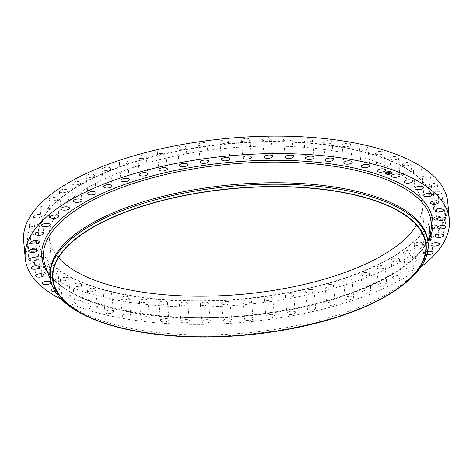 <?xml version="1.0" encoding="UTF-8"?>
<svg xmlns="http://www.w3.org/2000/svg" width="473" height="473" viewBox="0 0 473 473"><rect width="100%" height="100%" fill="white"/><g stroke="black" fill="none" stroke-linecap="round" stroke-linejoin="round"><path stroke-width="0.35" stroke-dasharray="2.37 1.77" d="M390.03 158.839A4.227 1.655 -5.2 0 1 389.959 158.597A4.227 1.655 -5.2 0 1 393.702 156.593A4.227 1.655 -5.2 0 1 398.307 157.586A4.227 1.655 -5.2 0 1 398.372 157.828A4.227 1.655 -5.2 0 1 394.63 159.833A4.227 1.655 -5.2 0 1 390.03 158.839M447.76 202.243A212.933 83.544 -5.2 0 1 274.73 300.94A212.933 83.544 -5.2 0 1 23.65 240.84M199.316 147.493A198.565 77.903 -5.2 0 1 433.457 203.544A198.565 77.903 -5.2 0 1 272.093 295.584A198.565 77.903 -5.2 0 1 37.958 239.539A198.565 77.903 -5.2 0 1 199.316 147.493M402.635 164.521A4.227 1.655 -5.2 0 1 402.624 164.444A4.227 1.655 -5.2 0 1 406.585 162.422A4.227 1.655 -5.2 0 1 411.025 163.605A4.227 1.655 -5.2 0 1 411.037 163.682A4.227 1.655 -5.2 0 1 407.076 165.704A4.227 1.655 -5.2 0 1 402.635 164.521M413.408 170.824A4.227 1.655 -5.2 0 1 417.594 168.885A4.227 1.655 -5.2 0 1 421.827 170.162A4.227 1.655 -5.2 0 1 421.827 170.262A4.227 1.655 -5.2 0 1 417.641 172.207A4.227 1.655 -5.2 0 1 413.408 170.924A4.227 1.655 -5.2 0 1 413.408 170.824M422.235 177.688A4.227 1.655 -5.2 0 1 426.611 175.903A4.227 1.655 -5.2 0 1 430.619 177.198A4.227 1.655 -5.2 0 1 430.59 177.476A4.227 1.655 -5.2 0 1 426.214 179.261A4.227 1.655 -5.2 0 1 422.206 177.966A4.227 1.655 -5.2 0 1 422.235 177.688M429.023 185.032A4.227 1.655 -5.2 0 1 433.534 183.418A4.227 1.655 -5.2 0 1 437.324 184.718A4.227 1.655 -5.2 0 1 437.212 185.174A4.227 1.655 -5.2 0 1 432.7 186.788A4.227 1.655 -5.2 0 1 428.91 185.487A4.227 1.655 -5.2 0 1 429.023 185.032M433.688 192.777A4.227 1.655 -5.2 0 1 438.294 191.329A4.227 1.655 -5.2 0 1 441.865 192.641A4.227 1.655 -5.2 0 1 441.628 193.268A4.227 1.655 -5.2 0 1 437.022 194.716A4.227 1.655 -5.2 0 1 433.451 193.404A4.227 1.655 -5.2 0 1 433.688 192.777M436.189 200.836A4.227 1.655 -5.2 0 1 440.842 199.559A4.227 1.655 -5.2 0 1 444.194 200.871A4.227 1.655 -5.2 0 1 443.792 201.675A4.227 1.655 -5.2 0 1 439.139 202.947A4.227 1.655 -5.2 0 1 435.781 201.64A4.227 1.655 -5.2 0 1 436.189 200.836M436.49 209.119A4.227 1.655 -5.2 0 1 441.149 208.019A4.227 1.655 -5.2 0 1 444.289 209.326A4.227 1.655 -5.2 0 1 443.674 210.302A4.227 1.655 -5.2 0 1 439.015 211.401A4.227 1.655 -5.2 0 1 435.875 210.095A4.227 1.655 -5.2 0 1 436.49 209.119M434.586 217.539A4.227 1.655 -5.2 0 1 439.21 216.61A4.227 1.655 -5.2 0 1 442.143 217.911A4.227 1.655 -5.2 0 1 441.279 219.046A4.227 1.655 -5.2 0 1 436.656 219.975A4.227 1.655 -5.2 0 1 433.723 218.674A4.227 1.655 -5.2 0 1 434.586 217.539M430.513 226.005A4.227 1.655 -5.2 0 1 435.059 225.243A4.227 1.655 -5.2 0 1 437.779 226.532A4.227 1.655 -5.2 0 1 436.626 227.82A4.227 1.655 -5.2 0 1 432.086 228.583A4.227 1.655 -5.2 0 1 429.366 227.294A4.227 1.655 -5.2 0 1 430.513 226.005M424.299 234.419A4.227 1.655 -5.2 0 1 428.727 233.822A4.227 1.655 -5.2 0 1 431.246 235.093A4.227 1.655 -5.2 0 1 429.78 236.524A4.227 1.655 -5.2 0 1 425.351 237.127A4.227 1.655 -5.2 0 1 422.832 235.856A4.227 1.655 -5.2 0 1 424.299 234.419M416.021 242.696A4.227 1.655 -5.2 0 1 420.302 242.253A4.227 1.655 -5.2 0 1 422.62 243.5A4.227 1.655 -5.2 0 1 420.804 245.067A4.227 1.655 -5.2 0 1 416.524 245.511A4.227 1.655 -5.2 0 1 414.206 244.263A4.227 1.655 -5.2 0 1 416.021 242.696M405.769 250.737A4.227 1.655 -5.2 0 1 411.989 251.66A4.227 1.655 -5.2 0 1 409.795 253.351A4.227 1.655 -5.2 0 1 403.575 252.428A4.227 1.655 -5.2 0 1 405.769 250.737M393.648 258.465A4.227 1.655 -5.2 0 1 399.478 259.494A4.227 1.655 -5.2 0 1 396.888 261.285A4.227 1.655 -5.2 0 1 391.059 260.256A4.227 1.655 -5.2 0 1 393.648 258.465M379.801 265.785A4.227 1.655 -5.2 0 1 385.211 266.902A4.227 1.655 -5.2 0 1 382.208 268.782A4.227 1.655 -5.2 0 1 376.798 267.665A4.227 1.655 -5.2 0 1 379.801 265.785M364.376 272.614A4.227 1.655 -5.2 0 1 369.36 273.808A4.227 1.655 -5.2 0 1 365.925 275.765A4.227 1.655 -5.2 0 1 360.94 274.577A4.227 1.655 -5.2 0 1 364.376 272.614M347.543 278.893A4.227 1.655 -5.2 0 1 352.083 280.14A4.227 1.655 -5.2 0 1 348.217 282.156A4.227 1.655 -5.2 0 1 343.67 280.903A4.227 1.655 -5.2 0 1 347.543 278.893M329.48 284.539A4.227 1.655 -5.2 0 1 333.583 285.822A4.227 1.655 -5.2 0 1 329.273 287.88A4.227 1.655 -5.2 0 1 325.17 286.591A4.227 1.655 -5.2 0 1 329.48 284.539M310.389 289.494A4.227 1.655 -5.2 0 1 314.054 290.8A4.227 1.655 -5.2 0 1 309.307 292.876A4.227 1.655 -5.2 0 1 305.641 291.569A4.227 1.655 -5.2 0 1 310.389 289.494M290.481 293.703A4.227 1.655 -5.2 0 1 293.715 295.016A4.227 1.655 -5.2 0 1 288.53 297.091A4.227 1.655 -5.2 0 1 285.302 295.779A4.227 1.655 -5.2 0 1 290.481 293.703M269.977 297.127A4.227 1.655 -5.2 0 1 272.785 298.416A4.227 1.655 -5.2 0 1 267.18 300.479A4.227 1.655 -5.2 0 1 264.372 299.184A4.227 1.655 -5.2 0 1 269.977 297.127M249.094 299.716A4.227 1.655 -5.2 0 1 251.494 300.976A4.227 1.655 -5.2 0 1 245.481 302.998A4.227 1.655 -5.2 0 1 243.081 301.744A4.227 1.655 -5.2 0 1 249.094 299.716M228.063 301.455A4.227 1.655 -5.2 0 1 230.079 302.661A4.227 1.655 -5.2 0 1 227.998 304.316A4.227 1.655 -5.2 0 1 223.676 304.63A4.227 1.655 -5.2 0 1 221.666 303.424A4.227 1.655 -5.2 0 1 223.747 301.768A4.227 1.655 -5.2 0 1 228.063 301.455M207.121 302.312A4.227 1.655 -5.2 0 1 208.77 303.447A4.227 1.655 -5.2 0 1 206.494 305.162A4.227 1.655 -5.2 0 1 202.006 305.351A4.227 1.655 -5.2 0 1 200.351 304.216A4.227 1.655 -5.2 0 1 202.627 302.501A4.227 1.655 -5.2 0 1 207.121 302.312M186.486 302.288A4.227 1.655 -5.2 0 1 187.799 303.335A4.227 1.655 -5.2 0 1 185.327 305.103A4.227 1.655 -5.2 0 1 180.698 305.15A4.227 1.655 -5.2 0 1 179.385 304.104A4.227 1.655 -5.2 0 1 181.857 302.336A4.227 1.655 -5.2 0 1 186.486 302.288M166.395 301.378A4.227 1.655 -5.2 0 1 167.401 302.324A4.227 1.655 -5.2 0 1 164.728 304.139A4.227 1.655 -5.2 0 1 159.998 304.038A4.227 1.655 -5.2 0 1 158.987 303.092A4.227 1.655 -5.2 0 1 161.665 301.277A4.227 1.655 -5.2 0 1 166.395 301.378M147.062 299.598A4.227 1.655 -5.2 0 1 147.801 300.426A4.227 1.655 -5.2 0 1 144.915 302.282A4.227 1.655 -5.2 0 1 140.126 302.016A4.227 1.655 -5.2 0 1 139.387 301.189A4.227 1.655 -5.2 0 1 142.272 299.332A4.227 1.655 -5.2 0 1 147.062 299.598M128.697 296.955A4.227 1.655 -5.2 0 1 129.206 297.653A4.227 1.655 -5.2 0 1 126.114 299.557A4.227 1.655 -5.2 0 1 121.301 299.119A4.227 1.655 -5.2 0 1 120.792 298.422A4.227 1.655 -5.2 0 1 123.891 296.518A4.227 1.655 -5.2 0 1 128.697 296.955M111.504 293.491A4.227 1.655 -5.2 0 1 111.829 294.046A4.227 1.655 -5.2 0 1 108.518 295.986A4.227 1.655 -5.2 0 1 103.735 295.371A4.227 1.655 -5.2 0 1 103.41 294.815A4.227 1.655 -5.2 0 1 106.721 292.876A4.227 1.655 -5.2 0 1 111.504 293.491M95.676 289.24A4.227 1.655 -5.2 0 1 95.848 289.642A4.227 1.655 -5.2 0 1 92.324 291.61A4.227 1.655 -5.2 0 1 87.606 290.812A4.227 1.655 -5.2 0 1 87.434 290.404A4.227 1.655 -5.2 0 1 90.958 288.435A4.227 1.655 -5.2 0 1 95.676 289.24M81.38 284.243A4.227 1.655 -5.2 0 1 81.451 284.486A4.227 1.655 -5.2 0 1 77.708 286.484A4.227 1.655 -5.2 0 1 73.108 285.491A4.227 1.655 -5.2 0 1 73.037 285.249A4.227 1.655 -5.2 0 1 76.78 283.25A4.227 1.655 -5.2 0 1 81.38 284.243M68.78 278.562A4.227 1.655 -5.2 0 1 68.786 278.632A4.227 1.655 -5.2 0 1 64.825 280.66A4.227 1.655 -5.2 0 1 60.384 279.472A4.227 1.655 -5.2 0 1 60.373 279.401A4.227 1.655 -5.2 0 1 64.34 277.373A4.227 1.655 -5.2 0 1 68.78 278.562M58.002 272.253A4.227 1.655 -5.2 0 1 53.816 274.198A4.227 1.655 -5.2 0 1 49.588 272.921A4.227 1.655 -5.2 0 1 49.582 272.82A4.227 1.655 -5.2 0 1 53.768 270.875A4.227 1.655 -5.2 0 1 58.002 272.152A4.227 1.655 -5.2 0 1 58.002 272.253M49.174 265.388A4.227 1.655 -5.2 0 1 44.799 267.174A4.227 1.655 -5.2 0 1 40.79 265.879A4.227 1.655 -5.2 0 1 40.826 265.607A4.227 1.655 -5.2 0 1 45.195 263.822A4.227 1.655 -5.2 0 1 49.204 265.117A4.227 1.655 -5.2 0 1 49.174 265.388M42.387 258.045A4.227 1.655 -5.2 0 1 37.875 259.665A4.227 1.655 -5.2 0 1 34.086 258.359A4.227 1.655 -5.2 0 1 34.198 257.909A4.227 1.655 -5.2 0 1 38.709 256.289A4.227 1.655 -5.2 0 1 42.499 257.596A4.227 1.655 -5.2 0 1 42.387 258.045M37.722 250.306A4.227 1.655 -5.2 0 1 33.116 251.748A4.227 1.655 -5.2 0 1 29.545 250.442A4.227 1.655 -5.2 0 1 29.781 249.809A4.227 1.655 -5.2 0 1 34.387 248.366A4.227 1.655 -5.2 0 1 37.958 249.673A4.227 1.655 -5.2 0 1 37.722 250.306M35.227 242.247A4.227 1.655 -5.2 0 1 30.568 243.518A4.227 1.655 -5.2 0 1 27.215 242.206A4.227 1.655 -5.2 0 1 27.617 241.401A4.227 1.655 -5.2 0 1 32.276 240.13A4.227 1.655 -5.2 0 1 35.629 241.443A4.227 1.655 -5.2 0 1 35.227 242.247M34.925 233.964A4.227 1.655 -5.2 0 1 30.26 235.063A4.227 1.655 -5.2 0 1 27.121 233.757A4.227 1.655 -5.2 0 1 27.736 232.781A4.227 1.655 -5.2 0 1 32.395 231.681A4.227 1.655 -5.2 0 1 35.534 232.988A4.227 1.655 -5.2 0 1 34.925 233.964M36.823 225.538A4.227 1.655 -5.2 0 1 32.199 226.472A4.227 1.655 -5.2 0 1 29.267 225.172A4.227 1.655 -5.2 0 1 30.13 224.036A4.227 1.655 -5.2 0 1 34.754 223.102A4.227 1.655 -5.2 0 1 37.686 224.403A4.227 1.655 -5.2 0 1 36.823 225.538M40.897 217.077A4.227 1.655 -5.2 0 1 36.356 217.84A4.227 1.655 -5.2 0 1 33.63 216.551A4.227 1.655 -5.2 0 1 34.783 215.262A4.227 1.655 -5.2 0 1 39.33 214.5A4.227 1.655 -5.2 0 1 42.05 215.783A4.227 1.655 -5.2 0 1 40.897 217.077M47.111 208.658A4.227 1.655 -5.2 0 1 42.682 209.261A4.227 1.655 -5.2 0 1 40.164 207.99A4.227 1.655 -5.2 0 1 41.63 206.553A4.227 1.655 -5.2 0 1 46.064 205.956A4.227 1.655 -5.2 0 1 48.577 207.221A4.227 1.655 -5.2 0 1 47.111 208.658M55.388 200.386A4.227 1.655 -5.2 0 1 51.108 200.83A4.227 1.655 -5.2 0 1 48.79 199.582A4.227 1.655 -5.2 0 1 50.611 198.016A4.227 1.655 -5.2 0 1 54.892 197.566A4.227 1.655 -5.2 0 1 57.209 198.814A4.227 1.655 -5.2 0 1 55.388 200.386M65.641 192.34A4.227 1.655 -5.2 0 1 59.421 191.417A4.227 1.655 -5.2 0 1 61.614 189.732A4.227 1.655 -5.2 0 1 67.834 190.654A4.227 1.655 -5.2 0 1 65.641 192.34M77.761 184.618A4.227 1.655 -5.2 0 1 71.937 183.589A4.227 1.655 -5.2 0 1 74.527 181.798A4.227 1.655 -5.2 0 1 80.351 182.82A4.227 1.655 -5.2 0 1 77.761 184.618M91.608 177.298A4.227 1.655 -5.2 0 1 86.198 176.181A4.227 1.655 -5.2 0 1 89.202 174.295A4.227 1.655 -5.2 0 1 94.612 175.412A4.227 1.655 -5.2 0 1 91.608 177.298M107.034 170.463A4.227 1.655 -5.2 0 1 102.056 169.269A4.227 1.655 -5.2 0 1 105.485 167.312A4.227 1.655 -5.2 0 1 110.469 168.506A4.227 1.655 -5.2 0 1 107.034 170.463M123.873 164.19A4.227 1.655 -5.2 0 1 119.326 162.943A4.227 1.655 -5.2 0 1 123.193 160.926A4.227 1.655 -5.2 0 1 127.74 162.174A4.227 1.655 -5.2 0 1 123.873 164.19M141.93 158.544A4.227 1.655 -5.2 0 1 137.826 157.255A4.227 1.655 -5.2 0 1 142.137 155.203A4.227 1.655 -5.2 0 1 146.24 156.492A4.227 1.655 -5.2 0 1 141.93 158.544M161.021 153.589A4.227 1.655 -5.2 0 1 157.355 152.282A4.227 1.655 -5.2 0 1 162.103 150.207A4.227 1.655 -5.2 0 1 165.769 151.514A4.227 1.655 -5.2 0 1 161.021 153.589M180.928 149.379A4.227 1.655 -5.2 0 1 177.694 148.067A4.227 1.655 -5.2 0 1 182.88 145.991A4.227 1.655 -5.2 0 1 186.114 147.298A4.227 1.655 -5.2 0 1 180.928 149.379M201.433 145.956A4.227 1.655 -5.2 0 1 198.625 144.661A4.227 1.655 -5.2 0 1 204.23 142.604A4.227 1.655 -5.2 0 1 207.038 143.898A4.227 1.655 -5.2 0 1 201.433 145.956M222.316 143.36A4.227 1.655 -5.2 0 1 219.915 142.107A4.227 1.655 -5.2 0 1 225.928 140.079A4.227 1.655 -5.2 0 1 228.329 141.338A4.227 1.655 -5.2 0 1 222.316 143.36M243.347 141.628A4.227 1.655 -5.2 0 1 241.331 140.422A4.227 1.655 -5.2 0 1 243.418 138.766A4.227 1.655 -5.2 0 1 247.734 138.447A4.227 1.655 -5.2 0 1 249.75 139.653A4.227 1.655 -5.2 0 1 247.669 141.309A4.227 1.655 -5.2 0 1 243.347 141.628M264.295 140.765A4.227 1.655 -5.2 0 1 262.645 139.63A4.227 1.655 -5.2 0 1 264.915 137.921A4.227 1.655 -5.2 0 1 269.409 137.732A4.227 1.655 -5.2 0 1 271.059 138.867A4.227 1.655 -5.2 0 1 268.782 140.576A4.227 1.655 -5.2 0 1 264.295 140.765M284.923 140.788A4.227 1.655 -5.2 0 1 283.611 139.742A4.227 1.655 -5.2 0 1 286.082 137.98A4.227 1.655 -5.2 0 1 290.712 137.927A4.227 1.655 -5.2 0 1 292.024 138.979A4.227 1.655 -5.2 0 1 289.553 140.741A4.227 1.655 -5.2 0 1 284.923 140.788M305.02 141.699A4.227 1.655 -5.2 0 1 304.009 140.753A4.227 1.655 -5.2 0 1 306.681 138.938A4.227 1.655 -5.2 0 1 311.411 139.044A4.227 1.655 -5.2 0 1 312.422 139.99A4.227 1.655 -5.2 0 1 309.744 141.805A4.227 1.655 -5.2 0 1 305.02 141.699M324.354 143.485A4.227 1.655 -5.2 0 1 323.609 142.657A4.227 1.655 -5.2 0 1 326.494 140.794A4.227 1.655 -5.2 0 1 331.283 141.06A4.227 1.655 -5.2 0 1 332.022 141.888A4.227 1.655 -5.2 0 1 329.143 143.751A4.227 1.655 -5.2 0 1 324.354 143.485M342.712 146.122A4.227 1.655 -5.2 0 1 342.204 145.424A4.227 1.655 -5.2 0 1 345.296 143.526A4.227 1.655 -5.2 0 1 350.109 143.963A4.227 1.655 -5.2 0 1 350.617 144.661A4.227 1.655 -5.2 0 1 347.525 146.559A4.227 1.655 -5.2 0 1 342.712 146.122M359.906 149.586A4.227 1.655 -5.2 0 1 359.586 149.03A4.227 1.655 -5.2 0 1 362.892 147.091A4.227 1.655 -5.2 0 1 367.681 147.712A4.227 1.655 -5.2 0 1 368 148.268A4.227 1.655 -5.2 0 1 364.689 150.207A4.227 1.655 -5.2 0 1 359.906 149.586M375.733 153.843A4.227 1.655 -5.2 0 1 375.562 153.441A4.227 1.655 -5.2 0 1 379.086 151.466A4.227 1.655 -5.2 0 1 383.804 152.271A4.227 1.655 -5.2 0 1 383.975 152.673A4.227 1.655 -5.2 0 1 380.452 154.647A4.227 1.655 -5.2 0 1 375.733 153.843M420.976 266.849A212.933 83.544 -5.2 0 1 276.315 318.406A212.933 83.544 -5.2 0 1 61.661 299.551M272.058 295.193A198.565 77.903 -5.2 0 1 37.923 239.149A198.565 77.903 -5.2 0 1 199.281 147.103A198.565 77.903 -5.2 0 1 433.422 203.154A198.565 77.903 -5.2 0 1 272.058 295.193M58.486 257.761A187.142 73.421 -5.2 0 1 49.298 238.114A187.142 73.421 -5.2 0 1 201.374 151.366A187.142 73.421 -5.2 0 1 422.04 204.188A187.142 73.421 -5.2 0 1 416.553 225.178M400.004 287.212A189.679 74.421 -5.2 0 1 273.991 331.035A189.679 74.421 -5.2 0 1 85.956 315.793M428 241.65A189.679 74.421 -5.2 0 1 427.669 249.49A189.679 74.421 -5.2 0 1 273.861 329.575A189.679 74.421 -5.2 0 1 51.941 283.682A189.679 74.421 -5.2 0 1 50.203 276.031M70.365 296.021A4.227 1.655 -5.2 0 1 70.376 296.098A4.227 1.655 -5.2 0 1 66.415 298.12A4.227 1.655 -5.2 0 1 61.975 296.938A4.227 1.655 -5.2 0 1 61.963 296.861A4.227 1.655 -5.2 0 1 65.924 294.839A4.227 1.655 -5.2 0 1 70.365 296.021M53.591 288.631A4.227 1.655 -5.2 0 1 59.592 289.618A4.227 1.655 -5.2 0 1 59.592 289.718A4.227 1.655 -5.2 0 1 55.311 291.67M426.959 254.592A4.227 1.655 -5.2 0 1 424.423 253.321A4.227 1.655 -5.2 0 1 425.889 251.884A4.227 1.655 -5.2 0 1 427.722 251.382M417.612 260.156A4.227 1.655 -5.2 0 1 421.892 259.712A4.227 1.655 -5.2 0 1 424.21 260.96A4.227 1.655 -5.2 0 1 422.389 262.527A4.227 1.655 -5.2 0 1 418.108 262.976A4.227 1.655 -5.2 0 1 415.791 261.729A4.227 1.655 -5.2 0 1 417.612 260.156M407.359 268.203A4.227 1.655 -5.2 0 1 413.579 269.125A4.227 1.655 -5.2 0 1 411.386 270.81A4.227 1.655 -5.2 0 1 405.166 269.888A4.227 1.655 -5.2 0 1 407.359 268.203M395.239 275.925A4.227 1.655 -5.2 0 1 401.063 276.953A4.227 1.655 -5.2 0 1 398.473 278.745A4.227 1.655 -5.2 0 1 392.649 277.716A4.227 1.655 -5.2 0 1 395.239 275.925M381.392 283.244A4.227 1.655 -5.2 0 1 386.802 284.362A4.227 1.655 -5.2 0 1 383.798 286.248A4.227 1.655 -5.2 0 1 378.388 285.13A4.227 1.655 -5.2 0 1 381.392 283.244M365.966 290.079A4.227 1.655 -5.2 0 1 370.944 291.267A4.227 1.655 -5.2 0 1 367.515 293.23A4.227 1.655 -5.2 0 1 362.531 292.036A4.227 1.655 -5.2 0 1 365.966 290.079M349.127 296.352A4.227 1.655 -5.2 0 1 353.674 297.6A4.227 1.655 -5.2 0 1 349.807 299.616A4.227 1.655 -5.2 0 1 345.26 298.368A4.227 1.655 -5.2 0 1 349.127 296.352M331.07 301.999A4.227 1.655 -5.2 0 1 335.174 303.288A4.227 1.655 -5.2 0 1 330.864 305.339A4.227 1.655 -5.2 0 1 326.76 304.05A4.227 1.655 -5.2 0 1 331.07 301.999M311.979 306.953A4.227 1.655 -5.2 0 1 315.645 308.26A4.227 1.655 -5.2 0 1 310.897 310.335A4.227 1.655 -5.2 0 1 307.231 309.029A4.227 1.655 -5.2 0 1 311.979 306.953M292.072 311.163A4.227 1.655 -5.2 0 1 295.306 312.476A4.227 1.655 -5.2 0 1 290.12 314.551A4.227 1.655 -5.2 0 1 286.886 313.244A4.227 1.655 -5.2 0 1 292.072 311.163M271.567 314.586A4.227 1.655 -5.2 0 1 274.375 315.881A4.227 1.655 -5.2 0 1 268.77 317.939A4.227 1.655 -5.2 0 1 265.962 316.644A4.227 1.655 -5.2 0 1 271.567 314.586M250.684 317.182A4.227 1.655 -5.2 0 1 253.085 318.435A4.227 1.655 -5.2 0 1 247.072 320.463A4.227 1.655 -5.2 0 1 244.671 319.204A4.227 1.655 -5.2 0 1 250.684 317.182M229.653 318.914A4.227 1.655 -5.2 0 1 231.669 320.12A4.227 1.655 -5.2 0 1 229.582 321.776A4.227 1.655 -5.2 0 1 225.266 322.089A4.227 1.655 -5.2 0 1 223.25 320.889A4.227 1.655 -5.2 0 1 225.331 319.234A4.227 1.655 -5.2 0 1 229.653 318.914M208.705 319.778A4.227 1.655 -5.2 0 1 210.355 320.913A4.227 1.655 -5.2 0 1 208.085 322.621A4.227 1.655 -5.2 0 1 203.591 322.811A4.227 1.655 -5.2 0 1 201.941 321.675A4.227 1.655 -5.2 0 1 204.218 319.967A4.227 1.655 -5.2 0 1 208.705 319.778M188.077 319.754A4.227 1.655 -5.2 0 1 189.389 320.8A4.227 1.655 -5.2 0 1 186.918 322.562A4.227 1.655 -5.2 0 1 182.288 322.616A4.227 1.655 -5.2 0 1 180.976 321.563A4.227 1.655 -5.2 0 1 183.447 319.801A4.227 1.655 -5.2 0 1 188.077 319.754M167.98 318.843A4.227 1.655 -5.2 0 1 168.991 319.789A4.227 1.655 -5.2 0 1 166.319 321.605A4.227 1.655 -5.2 0 1 161.589 321.498A4.227 1.655 -5.2 0 1 160.578 320.552A4.227 1.655 -5.2 0 1 163.256 318.737A4.227 1.655 -5.2 0 1 167.98 318.843M148.646 317.058A4.227 1.655 -5.2 0 1 149.391 317.886A4.227 1.655 -5.2 0 1 146.506 319.748A4.227 1.655 -5.2 0 1 141.717 319.482A4.227 1.655 -5.2 0 1 140.978 318.654A4.227 1.655 -5.2 0 1 143.857 316.792A4.227 1.655 -5.2 0 1 148.646 317.058M130.288 314.421A4.227 1.655 -5.2 0 1 130.796 315.119A4.227 1.655 -5.2 0 1 127.704 317.016A4.227 1.655 -5.2 0 1 122.891 316.579A4.227 1.655 -5.2 0 1 122.383 315.881A4.227 1.655 -5.2 0 1 125.475 313.983A4.227 1.655 -5.2 0 1 130.288 314.421M113.094 310.956A4.227 1.655 -5.2 0 1 113.414 311.512A4.227 1.655 -5.2 0 1 110.108 313.451A4.227 1.655 -5.2 0 1 105.319 312.83A4.227 1.655 -5.2 0 1 105 312.275A4.227 1.655 -5.2 0 1 108.311 310.335A4.227 1.655 -5.2 0 1 113.094 310.956M97.267 306.699A4.227 1.655 -5.2 0 1 97.438 307.101A4.227 1.655 -5.2 0 1 93.914 309.076A4.227 1.655 -5.2 0 1 89.196 308.272A4.227 1.655 -5.2 0 1 89.025 307.87A4.227 1.655 -5.2 0 1 92.548 305.895A4.227 1.655 -5.2 0 1 97.267 306.699M82.97 301.703A4.227 1.655 -5.2 0 1 83.041 301.945A4.227 1.655 -5.2 0 1 79.298 303.95A4.227 1.655 -5.2 0 1 74.693 302.951A4.227 1.655 -5.2 0 1 74.628 302.714A4.227 1.655 -5.2 0 1 78.37 300.71A4.227 1.655 -5.2 0 1 82.97 301.703M392.123 172.651A3.382 1.324 174.8 0 0 392.123 172.61A3.382 1.324 174.8 0 0 390.065 171.587A3.382 1.324 174.8 0 0 386.494 172.101A3.382 1.324 174.8 0 0 385.389 173.219A3.382 1.324 174.8 0 0 385.394 173.266M388.445 174.259A3.382 1.324 174.8 0 0 388.782 174.241M386.11 173.201A2.661 1.047 174.8 0 0 387.783 173.963A2.661 1.047 174.8 0 0 390.538 173.55A2.661 1.047 174.8 0 0 391.408 172.716M389.06 171.847A2.661 1.047 174.8 0 0 388.741 171.865M386.364 173.946L386.695 173.916M386.571 172.249L386.902 172.219M385.59 173.148L385.921 173.118M390.822 172.001L391.153 171.971M388.741 171.776L389.072 171.746M389.072 171.658L388.741 171.675M390.621 173.697L390.952 173.668M388.776 174.052L388.457 174.07M388.451 174.176L388.782 174.141M391.603 172.799L391.934 172.769M389.084 172.615L388.055 172.704M388.061 172.781L387.085 172.905M388.853 172.533L388.085 172.663L388.841 172.379M390.012 172.935L388.629 173.455M388.895 173.431L389.385 173.425L388.895 173.408M389.764 172.793L388.499 173.289L389.752 172.84M388.534 173.278L388.008 173.236M387.588 172.74L388.049 172.515L387.576 172.722M386.89 172.876L387.263 172.746L386.89 172.887M430.933 230.582A194.669 76.378 -5.2 0 1 273.075 312.771A194.669 76.378 -5.2 0 1 45.319 265.678C56.441 305.487 168.329 329.303 273.158 312.085C358.327 299.977 426.971 263.644 430.933 230.582M429.573 238.457A196.313 77.022 -5.2 0 1 273.27 312.204A196.313 77.022 -5.2 0 1 48.075 273.175M389.959 158.597L391.549 176.057M398.372 157.828L399.963 175.294M37.958 239.539L37.923 239.149M422.04 204.188L425.741 244.831M427.669 249.49L428.248 246.126M51.941 283.682L50.765 280.477M49.298 238.114L52.994 278.751M433.457 203.544L433.422 203.154M68.786 278.632L70.376 296.098M60.373 279.401L61.963 296.861M421.827 170.162L423.412 187.621M413.408 170.924L414.998 188.39M49.588 272.921L51.173 290.381M58.002 272.152L59.592 289.618M430.619 177.198L432.21 194.663M422.206 177.966L423.796 195.426M40.79 265.879L42.381 283.345M49.204 265.117L50.794 282.576M437.324 184.718L438.914 202.184M428.91 185.487L430.501 202.947M34.086 258.359L35.676 275.824M42.499 257.596L44.09 275.055M441.865 192.641L443.455 210.101M433.451 193.404L435.042 210.869M29.545 250.442L31.135 267.901M37.958 249.673L39.549 267.139M444.194 200.871L445.785 218.331M435.781 201.64L437.371 219.1M27.215 242.206L28.806 259.671M35.629 241.443L37.219 258.902M444.289 209.326L445.879 226.786M435.875 210.095L437.466 227.554M27.121 233.757L28.711 251.216M35.534 232.988L37.125 250.448M442.143 217.911L443.733 235.371M433.723 218.674L435.314 236.139M29.267 225.172L30.857 242.631M37.686 224.403L39.277 241.869M437.779 226.532L439.37 243.991M430.016 234.454L430.95 244.76M33.63 216.551L35.221 234.011M42.05 215.783L43.634 233.248M431.246 235.093L432.836 252.552M422.832 235.856L424.423 253.321M40.164 207.99L41.754 225.45M48.577 207.221L50.168 224.687M422.62 243.5L424.21 260.96M414.206 244.263L415.791 261.729M48.79 199.582L50.38 217.042M57.209 198.814L58.794 216.279M411.989 251.66L413.579 269.125M403.575 252.428L405.166 269.888M59.421 191.417L61.011 208.883M67.834 190.654L69.425 208.114M399.478 259.494L401.063 276.953M391.059 260.256L392.649 277.716M71.937 183.589L73.522 201.049M80.351 182.82L81.941 200.286M385.211 266.902L386.802 284.362M376.798 267.665L378.388 285.13M86.198 176.181L87.789 193.64M94.612 175.412L96.202 192.878M369.36 273.808L370.944 291.267M360.94 274.577L362.531 292.036M102.056 169.269L103.64 186.734M110.469 168.506L112.06 185.966M352.083 280.14L353.674 297.6M343.67 280.903L345.26 298.368M119.326 162.943L120.917 180.402M127.74 162.174L129.33 179.639M333.583 285.822L335.174 303.288M325.17 286.591L326.76 304.05M137.826 157.255L139.417 174.72M146.24 156.492L147.83 173.952M314.054 290.8L315.645 308.26M305.641 291.569L307.231 309.029M157.355 152.282L158.946 169.742M165.769 151.514L167.359 168.973M293.715 295.016L295.306 312.476M285.302 295.779L286.886 313.244M177.694 148.067L179.285 165.526M186.114 147.298L187.698 164.764M272.785 298.416L274.375 315.881M264.372 299.184L265.962 316.644M198.625 144.661L200.215 162.127M207.038 143.898L208.628 161.358M251.494 300.976L253.085 318.435M243.081 301.744L244.671 319.204M219.915 142.107L221.506 159.567M228.329 141.338L229.919 158.798M230.079 302.661L231.669 320.12M221.666 303.424L223.25 320.889M241.331 140.422L242.921 157.881M249.75 139.653L251.334 157.119M208.77 303.447L210.355 320.913M200.351 304.216L201.941 321.675M262.645 139.63L264.23 157.095M271.059 138.867L272.649 156.327M187.799 303.335L189.389 320.8M179.385 304.104L180.976 321.563M283.611 139.742L285.201 157.202M292.024 138.979L293.615 156.439M167.401 302.324L168.991 319.789M158.987 303.092L160.578 320.552M304.009 140.753L305.599 158.219M312.422 139.99L314.013 157.45M147.801 300.426L149.391 317.886M139.387 301.189L140.978 318.654M323.609 142.657L325.199 160.116M332.022 141.888L333.613 159.354M129.206 297.653L130.796 315.119M120.792 298.422L122.383 315.881M342.204 145.424L343.794 162.889M350.617 144.661L352.208 162.121M111.829 294.046L113.414 311.512M103.41 294.815L105 312.275M359.586 149.03L361.171 166.496M368 148.268L369.59 165.727M95.848 289.642L97.438 307.101M87.434 290.404L89.025 307.87M375.562 153.441L377.152 170.901M383.975 152.673L385.566 170.132M81.451 284.486L83.041 301.945M73.037 285.249L74.628 302.714M402.624 164.444L404.214 181.91M411.037 163.682L412.627 181.141"/><path stroke-width="0.71" d="M391.62 176.299A4.227 1.655 -5.2 0 1 391.549 176.057A4.227 1.655 -5.2 0 1 395.292 174.058A4.227 1.655 -5.2 0 1 399.892 175.051A4.227 1.655 -5.2 0 1 399.963 175.294A4.227 1.655 -5.2 0 1 396.22 177.292A4.227 1.655 -5.2 0 1 391.62 176.299M61.661 299.551A212.933 83.544 -5.2 0 1 25.24 258.299L23.65 240.84A212.933 83.544 -5.2 0 1 196.685 142.137A212.933 83.544 -5.2 0 1 447.76 202.243L449.35 219.703A212.933 83.544 -5.2 0 1 420.976 266.849M25.24 258.299A212.933 83.544 -5.2 0 1 198.27 159.602A212.933 83.544 -5.2 0 1 449.35 219.703M416.553 225.178A187.142 73.421 -5.2 0 1 269.965 290.936A187.142 73.421 -5.2 0 1 58.486 257.761M205.075 192.003A187.142 73.421 -5.2 0 1 425.741 244.831A187.142 73.421 -5.2 0 1 273.666 331.573A187.142 73.421 -5.2 0 1 52.994 278.751A187.142 73.421 -5.2 0 1 205.075 192.003M204.992 191.843A187.568 73.587 -5.2 0 1 393.53 208.173A187.568 73.587 -5.2 0 1 398.349 288.394A187.568 73.587 -5.2 0 1 273.743 331.733A187.568 73.587 -5.2 0 1 87.801 316.656A187.568 73.587 -5.2 0 1 204.992 191.843M87.801 316.656L85.956 315.793A189.679 74.421 -5.2 0 1 50.333 277.497A189.679 74.421 -5.2 0 1 204.472 189.572A189.679 74.421 -5.2 0 1 428.13 243.116A189.679 74.421 -5.2 0 1 400.004 287.212L398.349 288.394M50.333 277.497L50.203 276.031A189.679 74.421 -5.2 0 1 204.342 188.112A189.679 74.421 -5.2 0 1 428 241.65L428.13 243.116M414.998 188.289A4.227 1.655 -5.2 0 1 419.184 186.344A4.227 1.655 -5.2 0 1 423.412 187.621A4.227 1.655 -5.2 0 1 423.418 187.722A4.227 1.655 -5.2 0 1 419.232 189.667A4.227 1.655 -5.2 0 1 414.998 188.39A4.227 1.655 -5.2 0 1 414.998 188.289M55.311 291.67A4.227 1.655 -5.2 0 1 51.173 290.381A4.227 1.655 -5.2 0 1 51.173 290.28A4.227 1.655 -5.2 0 1 53.591 288.631M423.826 195.148A4.227 1.655 -5.2 0 1 428.201 193.368A4.227 1.655 -5.2 0 1 432.21 194.663A4.227 1.655 -5.2 0 1 432.174 194.935A4.227 1.655 -5.2 0 1 427.805 196.721A4.227 1.655 -5.2 0 1 423.796 195.426A4.227 1.655 -5.2 0 1 423.826 195.148M50.765 282.854A4.227 1.655 -5.2 0 1 46.389 284.634A4.227 1.655 -5.2 0 1 42.381 283.345A4.227 1.655 -5.2 0 1 42.41 283.067A4.227 1.655 -5.2 0 1 46.786 281.281A4.227 1.655 -5.2 0 1 50.794 282.576A4.227 1.655 -5.2 0 1 50.765 282.854M430.613 202.491A4.227 1.655 -5.2 0 1 435.125 200.877A4.227 1.655 -5.2 0 1 438.914 202.184A4.227 1.655 -5.2 0 1 438.802 202.633A4.227 1.655 -5.2 0 1 434.291 204.253A4.227 1.655 -5.2 0 1 430.501 202.947A4.227 1.655 -5.2 0 1 430.613 202.491M43.977 275.511A4.227 1.655 -5.2 0 1 39.466 277.125A4.227 1.655 -5.2 0 1 35.676 275.824A4.227 1.655 -5.2 0 1 35.788 275.369A4.227 1.655 -5.2 0 1 40.3 273.755A4.227 1.655 -5.2 0 1 44.09 275.055A4.227 1.655 -5.2 0 1 43.977 275.511M435.278 210.237A4.227 1.655 -5.2 0 1 439.884 208.794A4.227 1.655 -5.2 0 1 443.455 210.101A4.227 1.655 -5.2 0 1 443.219 210.733A4.227 1.655 -5.2 0 1 438.613 212.176A4.227 1.655 -5.2 0 1 435.042 210.869A4.227 1.655 -5.2 0 1 435.278 210.237M39.312 267.765A4.227 1.655 -5.2 0 1 34.706 269.214A4.227 1.655 -5.2 0 1 31.135 267.901A4.227 1.655 -5.2 0 1 31.372 267.275A4.227 1.655 -5.2 0 1 35.978 265.826A4.227 1.655 -5.2 0 1 39.549 267.139A4.227 1.655 -5.2 0 1 39.312 267.765M437.773 218.295A4.227 1.655 -5.2 0 1 442.432 217.024A4.227 1.655 -5.2 0 1 445.785 218.331A4.227 1.655 -5.2 0 1 445.383 219.135A4.227 1.655 -5.2 0 1 440.724 220.412A4.227 1.655 -5.2 0 1 437.371 219.1A4.227 1.655 -5.2 0 1 437.773 218.295M36.811 259.707A4.227 1.655 -5.2 0 1 32.158 260.984A4.227 1.655 -5.2 0 1 28.806 259.671A4.227 1.655 -5.2 0 1 29.208 258.867A4.227 1.655 -5.2 0 1 33.861 257.596A4.227 1.655 -5.2 0 1 37.219 258.902A4.227 1.655 -5.2 0 1 36.811 259.707M438.075 226.579A4.227 1.655 -5.2 0 1 442.74 225.479A4.227 1.655 -5.2 0 1 445.879 226.786A4.227 1.655 -5.2 0 1 445.264 227.761A4.227 1.655 -5.2 0 1 440.605 228.861A4.227 1.655 -5.2 0 1 437.466 227.554A4.227 1.655 -5.2 0 1 438.075 226.579M36.51 251.423A4.227 1.655 -5.2 0 1 31.851 252.523A4.227 1.655 -5.2 0 1 28.711 251.216A4.227 1.655 -5.2 0 1 29.326 250.241A4.227 1.655 -5.2 0 1 33.985 249.141A4.227 1.655 -5.2 0 1 37.125 250.448A4.227 1.655 -5.2 0 1 36.51 251.423M436.177 235.004A4.227 1.655 -5.2 0 1 440.801 234.07A4.227 1.655 -5.2 0 1 443.733 235.371A4.227 1.655 -5.2 0 1 442.87 236.506A4.227 1.655 -5.2 0 1 438.246 237.44A4.227 1.655 -5.2 0 1 435.314 236.139A4.227 1.655 -5.2 0 1 436.177 235.004M38.414 243.004A4.227 1.655 -5.2 0 1 33.79 243.932A4.227 1.655 -5.2 0 1 30.857 242.631A4.227 1.655 -5.2 0 1 31.721 241.496A4.227 1.655 -5.2 0 1 36.344 240.568A4.227 1.655 -5.2 0 1 39.277 241.869A4.227 1.655 -5.2 0 1 38.414 243.004M432.103 243.465A4.227 1.655 -5.2 0 1 436.644 242.702A4.227 1.655 -5.2 0 1 439.37 243.991A4.227 1.655 -5.2 0 1 438.217 245.28A4.227 1.655 -5.2 0 1 433.67 246.043A4.227 1.655 -5.2 0 1 430.95 244.76A4.227 1.655 -5.2 0 1 432.103 243.465M42.487 234.537A4.227 1.655 -5.2 0 1 37.941 235.3A4.227 1.655 -5.2 0 1 35.221 234.011A4.227 1.655 -5.2 0 1 36.374 232.722A4.227 1.655 -5.2 0 1 40.915 231.959A4.227 1.655 -5.2 0 1 43.634 233.248A4.227 1.655 -5.2 0 1 42.487 234.537M427.722 251.382A4.227 1.655 -5.2 0 1 432.836 252.552A4.227 1.655 -5.2 0 1 431.37 253.989A4.227 1.655 -5.2 0 1 426.959 254.592M48.701 226.124A4.227 1.655 -5.2 0 1 44.273 226.721A4.227 1.655 -5.2 0 1 41.754 225.45A4.227 1.655 -5.2 0 1 43.22 224.019A4.227 1.655 -5.2 0 1 47.649 223.416A4.227 1.655 -5.2 0 1 50.168 224.687A4.227 1.655 -5.2 0 1 48.701 226.124M56.979 217.846A4.227 1.655 -5.2 0 1 52.698 218.29A4.227 1.655 -5.2 0 1 50.38 217.042A4.227 1.655 -5.2 0 1 52.196 215.475A4.227 1.655 -5.2 0 1 56.476 215.026A4.227 1.655 -5.2 0 1 58.794 216.279A4.227 1.655 -5.2 0 1 56.979 217.846M67.231 209.805A4.227 1.655 -5.2 0 1 61.011 208.883A4.227 1.655 -5.2 0 1 63.205 207.192A4.227 1.655 -5.2 0 1 69.425 208.114A4.227 1.655 -5.2 0 1 67.231 209.805M79.352 202.077A4.227 1.655 -5.2 0 1 73.522 201.049A4.227 1.655 -5.2 0 1 76.112 199.257A4.227 1.655 -5.2 0 1 81.941 200.286A4.227 1.655 -5.2 0 1 79.352 202.077M93.199 194.758A4.227 1.655 -5.2 0 1 87.789 193.64A4.227 1.655 -5.2 0 1 90.792 191.76A4.227 1.655 -5.2 0 1 96.202 192.878A4.227 1.655 -5.2 0 1 93.199 194.758M108.624 187.929A4.227 1.655 -5.2 0 1 103.64 186.734A4.227 1.655 -5.2 0 1 107.075 184.777A4.227 1.655 -5.2 0 1 112.06 185.966A4.227 1.655 -5.2 0 1 108.624 187.929M125.457 181.65A4.227 1.655 -5.2 0 1 120.917 180.402A4.227 1.655 -5.2 0 1 124.783 178.386A4.227 1.655 -5.2 0 1 129.33 179.639A4.227 1.655 -5.2 0 1 125.457 181.65M143.52 176.003A4.227 1.655 -5.2 0 1 139.417 174.72A4.227 1.655 -5.2 0 1 143.727 172.663A4.227 1.655 -5.2 0 1 147.83 173.952A4.227 1.655 -5.2 0 1 143.52 176.003M162.611 171.049A4.227 1.655 -5.2 0 1 158.946 169.742A4.227 1.655 -5.2 0 1 163.693 167.667A4.227 1.655 -5.2 0 1 167.359 168.973A4.227 1.655 -5.2 0 1 162.611 171.049M182.519 166.839A4.227 1.655 -5.2 0 1 179.285 165.526A4.227 1.655 -5.2 0 1 184.47 163.451A4.227 1.655 -5.2 0 1 187.698 164.764A4.227 1.655 -5.2 0 1 182.519 166.839M203.023 163.416A4.227 1.655 -5.2 0 1 200.215 162.127A4.227 1.655 -5.2 0 1 205.82 160.063A4.227 1.655 -5.2 0 1 208.628 161.358A4.227 1.655 -5.2 0 1 203.023 163.416M223.906 160.826A4.227 1.655 -5.2 0 1 221.506 159.567A4.227 1.655 -5.2 0 1 227.519 157.544A4.227 1.655 -5.2 0 1 229.919 158.798A4.227 1.655 -5.2 0 1 223.906 160.826M244.937 159.088A4.227 1.655 -5.2 0 1 242.921 157.881A4.227 1.655 -5.2 0 1 245.002 156.226A4.227 1.655 -5.2 0 1 249.324 155.913A4.227 1.655 -5.2 0 1 251.334 157.119A4.227 1.655 -5.2 0 1 249.253 158.774A4.227 1.655 -5.2 0 1 244.937 159.088M265.879 158.23A4.227 1.655 -5.2 0 1 264.23 157.095A4.227 1.655 -5.2 0 1 266.506 155.381A4.227 1.655 -5.2 0 1 270.994 155.191A4.227 1.655 -5.2 0 1 272.649 156.327A4.227 1.655 -5.2 0 1 270.373 158.041A4.227 1.655 -5.2 0 1 265.879 158.23M286.514 158.254A4.227 1.655 -5.2 0 1 285.201 157.202A4.227 1.655 -5.2 0 1 287.673 155.44A4.227 1.655 -5.2 0 1 292.302 155.392A4.227 1.655 -5.2 0 1 293.615 156.439A4.227 1.655 -5.2 0 1 291.143 158.207A4.227 1.655 -5.2 0 1 286.514 158.254M306.605 159.159A4.227 1.655 -5.2 0 1 305.599 158.219A4.227 1.655 -5.2 0 1 308.272 156.403A4.227 1.655 -5.2 0 1 313.002 156.504A4.227 1.655 -5.2 0 1 314.013 157.45A4.227 1.655 -5.2 0 1 311.335 159.265A4.227 1.655 -5.2 0 1 306.605 159.159M325.938 160.944A4.227 1.655 -5.2 0 1 325.199 160.116A4.227 1.655 -5.2 0 1 328.085 158.26A4.227 1.655 -5.2 0 1 332.874 158.526A4.227 1.655 -5.2 0 1 333.613 159.354A4.227 1.655 -5.2 0 1 330.728 161.21A4.227 1.655 -5.2 0 1 325.938 160.944M344.303 163.587A4.227 1.655 -5.2 0 1 343.794 162.889A4.227 1.655 -5.2 0 1 346.886 160.986A4.227 1.655 -5.2 0 1 351.699 161.423A4.227 1.655 -5.2 0 1 352.208 162.121A4.227 1.655 -5.2 0 1 349.109 164.025A4.227 1.655 -5.2 0 1 344.303 163.587M361.496 167.052A4.227 1.655 -5.2 0 1 361.171 166.496A4.227 1.655 -5.2 0 1 364.482 164.557A4.227 1.655 -5.2 0 1 369.265 165.172A4.227 1.655 -5.2 0 1 369.59 165.727A4.227 1.655 -5.2 0 1 366.279 167.667A4.227 1.655 -5.2 0 1 361.496 167.052M377.324 171.303A4.227 1.655 -5.2 0 1 377.152 170.901A4.227 1.655 -5.2 0 1 380.676 168.932A4.227 1.655 -5.2 0 1 385.394 169.73A4.227 1.655 -5.2 0 1 385.566 170.132A4.227 1.655 -5.2 0 1 382.042 172.107A4.227 1.655 -5.2 0 1 377.324 171.303M404.22 181.981A4.227 1.655 -5.2 0 1 404.214 181.91A4.227 1.655 -5.2 0 1 408.175 179.882A4.227 1.655 -5.2 0 1 412.616 181.07A4.227 1.655 -5.2 0 1 412.627 181.141A4.227 1.655 -5.2 0 1 408.66 183.169A4.227 1.655 -5.2 0 1 404.22 181.981M391.029 173.816A3.382 1.324 -5.2 0 1 387.458 174.33A3.382 1.324 -5.2 0 1 385.4 173.313A3.382 1.324 -5.2 0 1 386.5 172.196A3.382 1.324 -5.2 0 1 390.071 171.681A3.382 1.324 -5.2 0 1 392.129 172.698A3.382 1.324 -5.2 0 1 391.029 173.816M385.394 173.266A3.382 1.324 174.8 0 0 386.364 174.034M386.429 174.052A3.382 1.324 174.8 0 0 388.445 174.259M388.782 174.241A3.382 1.324 174.8 0 0 390.81 173.81M390.982 173.739A3.382 1.324 174.8 0 0 391.023 173.721A3.382 1.324 174.8 0 0 392.123 172.651M391.408 172.716A2.661 1.047 174.8 0 0 391.408 172.669A2.661 1.047 174.8 0 0 389.06 171.847M388.741 171.865A2.661 1.047 174.8 0 0 386.973 172.273A2.661 1.047 174.8 0 0 386.938 172.29M386.808 172.355A2.661 1.047 174.8 0 0 386.104 173.153A2.661 1.047 174.8 0 0 386.11 173.201M386.695 173.916L386.364 173.946M385.921 173.118L385.59 173.148M391.934 172.769L391.603 172.799M386.979 172.367A2.661 1.047 -5.2 0 1 389.793 171.959A2.661 1.047 -5.2 0 1 391.419 172.763A2.661 1.047 -5.2 0 1 390.55 173.644A2.661 1.047 -5.2 0 1 387.736 174.052A2.661 1.047 -5.2 0 1 386.11 173.248A2.661 1.047 -5.2 0 1 386.979 172.367M388.02 173.331L390.255 173.023L388.824 173.538L389.232 173.727L388.02 173.331M389.764 172.929L388.629 173.425L389.77 172.775L390.278 172.958L389.764 172.793M387.925 173.295L386.902 172.929L387.689 173.142L388.853 172.533L389.338 172.704L388.481 172.917M389.037 172.71L388.558 172.846M388.091 172.734L389.397 172.645L388.091 172.734M388.877 173.425L390.012 172.935M386.4 173.928L386.743 173.958L386.4 173.928M386.601 172.231L386.944 172.261L386.601 172.231M385.619 173.13L385.962 173.159L385.619 173.13M390.858 171.983L391.195 172.018L390.858 171.983M388.771 171.758L389.113 171.788L388.771 171.758M390.929 173.78L390.586 173.751L390.929 173.78M388.759 174.253L388.416 174.224L388.759 174.253M391.91 172.881L391.567 172.852L391.91 172.881M50.765 280.477L45.319 265.678A194.669 76.378 -5.2 0 1 201.729 167.59A194.669 76.378 -5.2 0 1 430.933 230.582L428.248 246.126M48.075 273.175A196.313 77.022 -5.2 0 1 201.321 165.798A196.313 77.022 -5.2 0 1 429.573 238.457M429.366 227.294L430.016 234.454"/></g></svg>
